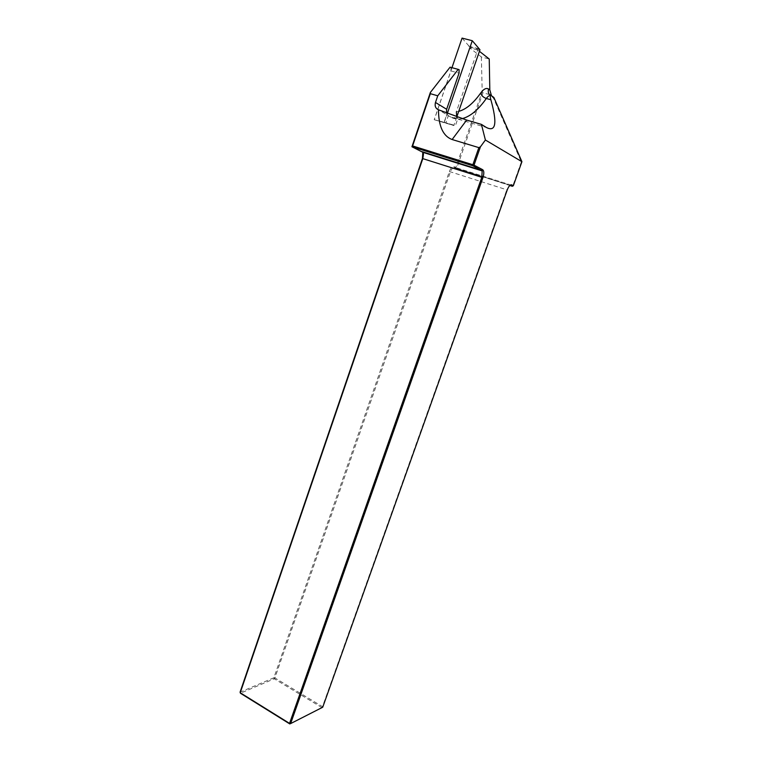 <?xml version="1.0" encoding="UTF-8"?>
<svg xmlns="http://www.w3.org/2000/svg" width="762" height="762" viewBox="0 0 762 762"><rect width="100%" height="100%" fill="white"/><g stroke="black" fill="none" stroke-linecap="round" stroke-linejoin="round"><path stroke-width="0.57" stroke-dasharray="3.81 2.86" d="M462.067 38.1L469.906 47.139L443.998 122.625L434.207 119.682L451.961 67.685M478.679 48.73L468.592 46.12M479.965 49.74L469.906 47.139M456.8 116.919L453.819 125.54L443.998 122.625M453.819 125.54L442.636 121.834M452.476 124.758L434.207 119.682M444.16 122.634L447.323 113.433M449.113 116.262L448.294 115.767L445.76 123.149L455.438 125.616L457.933 118.367L450.533 116.967L438.702 109.88M446.503 113.109L448.294 115.767M479.422 51.302L477.688 49.94L456.39 111.776L458.714 111.366M521.341 161.973L512.883 185.642L456.809 167.926L482.937 92.754L490.318 94.802L493.566 98.365L521.341 161.973L521.922 161.696M477.688 49.94L469.63 47.854L481.355 56.95L489.242 59.007M481.355 56.95L482.194 91.535L455.79 167.545L453.971 166.64C452.342 166.259 450.809 167.878 449.38 171.498L273.891 677.761L240.078 692.163L240.449 693.249L274.253 678.79L321.85 707.536L289.731 723.9M469.63 47.854L444.103 122.253L434.273 119.739L450.942 70.923L450.971 67.418M422.853 151.924L420.167 150.828M509.911 185.414L506.787 189.843L322.488 706.65L274.892 677.942L450.409 171.879C451.656 168.735 452.98 167.326 454.4 167.659L509.816 185.509M455.79 167.545L456.219 168.554M273.891 677.761L274.892 677.942L274.253 678.79L273.891 677.761M321.85 707.536L322.488 706.65L322.717 707.231L321.85 707.536M490.671 93.888L490.318 94.802M482.937 92.754L482.194 91.535M456.667 116.872L457.933 118.367M493.566 98.365L493.862 97.441L491.48 95.764M444.103 122.253L455.438 125.616M434.273 119.739L445.76 123.149M456.162 168.135L456.809 167.926M462.058 118.672C457.905 119.605 454.057 119.043 450.533 116.967L486.347 127.464M449.38 171.498L507.235 189.938M453.971 166.64L454.4 167.659L510.092 185.261M450.942 70.923L459.048 73.123M459.105 69.637L450.99 67.447"/><path stroke-width="1.14" d="M447.323 113.433L472.278 40.71L462.067 38.1L451.961 67.685M472.278 40.71L479.965 49.74L456.8 116.919M490.976 95.526C489.556 95.164 488.004 96.145 486.318 98.489L490.88 99.765C497.396 123.13 495.881 132.359 486.347 127.464L481.432 124.397L466.677 120.082L438.483 109.785C435.578 108.49 434.578 106.051 435.473 102.47L437.75 95.793L458.2 69.371L459.105 69.637L459.048 73.123L446.646 109.28L446.503 113.109M521.922 161.696L485.394 140.018L480.441 146.799L474.012 165.163L482.708 169.716C484.108 170.926 484.175 173.574 482.918 177.651L290.636 723.586L322.717 707.231L507.235 189.938C508.587 186.5 509.997 184.785 511.454 184.775L513.34 185.718L521.922 161.696L493.862 97.441L491.528 95.802C490.137 94.917 489.918 96.241 490.88 99.765M481.432 124.397L485.394 140.018M479.422 51.302L489.242 59.007L489.814 89.906L491.48 95.764M509.816 185.509L512.312 186.29L513.34 185.718M422.92 152.333L423.462 154.153L422.824 158.572L240.24 692.744L289.55 723.395L481.813 177.241L482.175 170.907L422.92 152.333L411.947 146.752L430.378 92.44L450.075 67.18L458.2 69.371M430.378 92.44L430.349 93.688L437.75 95.793M474.012 165.163L472.907 165.802L411.947 146.752L412.604 145.933L472.869 164.735L478.86 147.628L480.441 146.799M482.175 170.907L472.907 165.802M289.731 723.9L290.636 723.586L289.55 723.395L289.731 723.9L240.449 693.249L240.078 692.163L422.453 158.515L422.853 151.924M450.971 67.418L450.075 67.18M512.312 186.29L509.911 185.414M438.483 109.785C438.56 126.254 443.103 136.169 452.133 139.522L478.86 147.628M430.349 93.688L412.604 145.933M456.39 111.776L456.667 116.872M472.869 164.735L473.288 165.392M435.473 102.47L446.646 109.28M458.714 111.366C466.115 109.366 473.45 103.241 480.708 93.002C483.689 88.954 486.308 87.63 488.575 89.03L489.814 89.906M480.708 93.002C481.451 95.593 483.318 97.422 486.318 98.489C478.298 109.88 470.211 116.605 462.058 118.672M422.3 151.752L481.622 170.336L482.708 169.716M422.453 158.515L482.918 177.651M510.092 185.261L511.702 184.861M488.575 89.03C487.775 91.907 488.471 94.05 490.661 95.45M452.133 139.522L466.677 120.082M423.462 154.153L423.186 153.438M510.454 185.366L511.454 184.775"/></g></svg>
